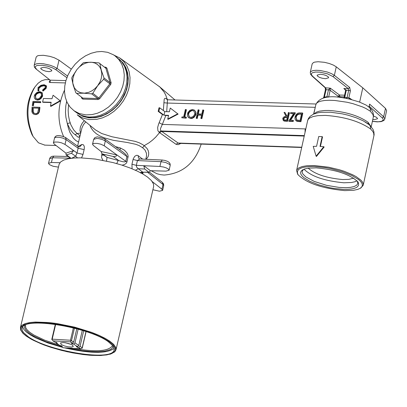 <?xml version="1.0" encoding="UTF-8"?>
<svg xmlns="http://www.w3.org/2000/svg" width="407" height="407" viewBox="0 0 407 407"><rect width="100%" height="100%" fill="white"/><g stroke="black" fill="none" stroke-linecap="round" stroke-linejoin="round"><path stroke-width="0.61" d="M201.211 144.093C194.907 163.207 182.555 173.53 164.169 175.061L160.541 174.669L156.96 173.738L151.114 170.726M119.185 59.183L122.945 62.861L125.794 67.465L127.574 72.736L128.256 78.337L127.92 83.949L126.714 89.367L124.573 94.917L121.434 100.453L117.333 105.657L112.449 110.19L107.046 113.792L101.445 116.29L95.966 117.659L88.858 117.842L82.916 116.402L77.447 113.299M145.787 159.269L146.53 155.962L146.444 153.21L144.948 149.949L142.587 147.731L144.18 145.691L142.74 144.633L139.352 142.832L135.307 141.402L112.037 136.772L101.623 133.496L95.492 129.919L77.182 114.805L82.865 118.05L89.087 119.577L96.647 119.368L102.472 117.872L108.384 115.166L114.036 111.315L119.088 106.507L123.275 101.063L126.445 95.324L128.581 89.596L129.818 83.633L130.031 77.498L129.08 71.525L126.953 66.087L123.759 61.488L119.739 57.952L159.849 86.971L164.092 92.028L165.7 94.999L167.246 99.288L167.806 99.781M113.889 55.087L119.739 57.952M146.174 159.285L148.082 156.766L148.662 154.746L148.687 152.605L148.128 150.448L146.993 148.402L144.18 145.691L149.043 142.786L152.508 140.12L155.739 137.098L159.549 132.621L157.936 130.856L157.657 127.488L158.516 124.293L162.449 114.53L158.186 111.355L159.015 107.784L159.686 107.804L158.857 111.376L163.985 115.191L164.81 111.625L159.686 107.804M163.349 110.536L164.199 99.211L164.815 98.413L165.4 98.301L167.246 99.288L167.455 99.771L167.165 99.74M149.562 172.247L162.362 182.367L163.014 184.488L161.925 189.219L162.622 190.369L159.473 191.219L152.9 189.743M357.041 180.825L355.041 181.71L351.49 182.494L343.808 182.789C324.511 180.922 311.248 176.394 304.014 169.2M308.221 168.177C315.089 174.272 326.572 178.057 342.663 179.543L348.885 179.345L353.642 178.139M357.407 181.222L357.824 183.501L356.669 185.226L354.121 186.548L350.417 187.373L345.945 187.693L339.153 187.423L326.592 185.343L314.27 181.441L305.881 176.943L302.93 174.069L302.238 172.629L302.198 171.255L303.515 169.404M316.259 167.852C336.574 169.805 350.513 174.552 358.079 182.082C360.276 187.154 355.27 189.576 343.065 189.347L333.979 188.446L328.876 187.525L318.62 184.803L309.915 181.334L304.049 177.798L302.182 176.099L300.971 174.369L300.58 172.7L301.114 171.169L302.604 169.872L304.67 168.966L308.333 168.162L316.259 167.852M344.653 190.618C321.973 188.405 306.425 183.084 298 174.664C295.553 169.047 301.099 166.341 314.642 166.549L324.847 167.542L330.596 168.574L342.155 171.632L351.958 175.539L358.547 179.512L360.622 181.415L361.965 183.338L362.398 185.2L361.803 186.899L360.159 188.344L357.814 189.377L353.652 190.283L344.653 190.618M369.505 124.939L372.929 129.238L373.875 131.675L374.119 134.697L363.232 185.2L363.176 183.567L362.357 181.853L360.872 180.118L356.161 176.643L352.783 174.817L344.139 171.266L339.123 169.678L328.617 167.196L314.448 165.552L307.026 165.72L302.284 166.514L298.779 167.898L296.845 169.8L296.581 170.528L297.69 174.221M385.485 108.364L383.664 116.778L384.798 119.017L386.619 110.612L385.485 108.364L362.779 87.826L336.258 66.824L333.43 65.115L329.248 63.487L324.435 62.307L318.071 61.727L314.708 62.108L313.441 62.546L312.174 63.868L310.282 72.395L310.689 71.673L312.815 70.64L316.178 70.269L320.212 70.497L327.36 72.034L331.542 73.657L334.376 75.366L336.258 66.824M373.484 116L376.628 117.358L377.579 118.712L374.465 119.627L372.807 119.48M44.836 145.116L38.472 142.832L33.084 136.447C25.672 118.579 26.282 102.096 34.916 87.001L38.024 83.308L41.478 80.815L45.055 79.66L49.237 79.65M68.58 105.031L68.157 110.211L68.457 115.446L69.424 120.462L70.869 124.801L73.657 129.874L76.526 133.018L77.157 133.516L80.672 133.058M80.698 132.952L79.96 130.561L80.393 126.892L82.183 123.204L84.305 120.686M320.187 74.237L323.565 74.7L326.144 75.529L328.246 76.816L328.653 77.752L325.534 78.704L322.161 78.241L319.581 77.411L317.48 76.124L317.078 75.188L320.187 74.237M43.437 67.333L46.744 67.806L49.318 68.646L51.435 69.923L51.852 70.843L49.115 71.673L45.808 71.2L43.239 70.36L41.122 69.088L40.705 68.162L43.437 67.333M322.161 136.63L318.732 136.518L316.57 146.311L313.222 146.372L316.097 156.161L323.794 146.729L320.004 146.428L322.161 136.63L322.517 136.92L320.416 146.454M79.782 136.823L79.07 136.655M142.587 147.731L139.153 145.589L135.745 144.297L127.508 142.531L113.187 140.278L103.841 137.724L99.771 135.913L96.281 133.71L93.498 131.202L91.366 128.373L89.855 125.264M132.087 168.803L131.949 164.235L133.231 158.827L134.758 156.283L136.493 155.321L137.836 155.433L142.536 159.117M141.122 172.619L141.01 172.975M142.257 173.662L142.598 172.166M159.9 166.463L163.558 167.018L166.346 167.923L168.635 169.271L169.083 170.233L170.187 165.44L169.734 164.479L165.644 162.49L161.004 161.671L159.9 166.463L136.325 165.349L136.635 167.119L138.232 168.732L144.709 169.037L148.86 172.171L142.745 172.171M102.009 153.871L107.046 157.382L122.772 161.711L124.903 161.9L125.799 161.34L116.992 154.986L116.036 156.217L113.833 156.644L102.009 153.871L101.129 151.541L116.992 154.986L104.207 145.762L105.337 140.949L102.213 139.474L98.657 138.629L96.805 138.456L93.666 139.347L94.912 137.551L97.456 136.823L104.67 138.787L105.337 140.949L126.913 156.558L125.972 154.645L123.26 152.249M71.027 158.308L66.585 154.874L71.444 153.266L75.646 156.257L77.009 152.981L64.998 144.414L66.132 139.626L62.673 138.049L59.239 137.281L55.744 137.266L54.548 138.014C55.494 134.946 59.132 134.763 65.466 137.464L66.132 139.626L78.134 148.209L78.108 146.515L79.777 146.851L81.944 144.439L83.562 144.897L84.3 146.576L84.274 148.993L83.018 154.426L81.563 157.87M85.75 121.876L83.445 124.71L81.949 127.879L77.584 146.138M120.04 149.913L120.33 147.97L124.349 150.122L126.847 152.788L127.742 154.431L128.159 156.257L126.964 161.961L126.358 163.207L124.618 164.494L122.085 165.176M102.925 160.317L101.547 157.494L101.933 153.81M79.909 136.284L78.342 137.342L73.062 133.043L70.085 129.314L67.313 123.565L65.919 117.42L65.481 112.561L65.771 106.09L66.651 101.435M284 119.887L283.816 118.905L284.412 117.949L285.414 117.557L287.25 117.572M189.24 116.951L188.517 114.057L189.469 112.154L191.549 110.77L192.694 110.623L194.129 111.03M296.647 119.968L296.103 117.191L296.983 115.329L298.672 114.209L301.47 114.072M283.46 118.615L284.646 117.348L287.311 117.297L286.681 120.116L283.821 119.775L283.46 118.615L283.816 118.905M188.517 114.057L188.151 113.772L188.416 112.968L189.723 111.259L191.57 110.394L192.694 110.623M192.333 110.333L193.91 110.846L194.872 113.935L193.31 116.443L191.092 117.389L189.092 116.845L188.151 113.772M296.103 117.191L295.747 116.901L296.627 115.039L298.051 114.006L298.672 114.209M298.321 113.919L301.531 113.797L300.035 120.523L296.494 119.856L295.747 116.901M337.917 97.242L338.136 96.25L339.499 95.04L339.82 96.739L338.136 96.25L330.153 90.293L330.281 88.156L328.464 89.799L330.153 90.293L328.653 97.105M38.655 108.17L33.145 108.008L33.277 112.103L34.295 113.35L35.852 113.772M41.448 93.289L39.128 92.765L36.599 94.119L35.521 95.818L35.943 98.652M295.044 112.729L290.043 120.218L293.05 120.309L292.857 121.179L288.711 121.052L293.712 113.563L290.501 113.467L290.695 112.602L295.044 112.729L295.401 113.019L290.583 120.238M289.082 112.556L287.194 121.006L283.303 120.513L282.753 118.595L283.109 117.699L284.315 116.651L286.055 116.387L284.035 112.403L284.905 112.429L286.93 116.412L287.505 116.433L288.375 112.53L289.438 112.841L287.556 121.296L287.194 121.006M186.055 109.503L184.335 116.992L186.014 117.043L185.816 117.898L181.776 117.776L181.97 116.921L183.649 116.972L185.368 109.483L186.421 109.788L184.763 117.002M192.501 109.478L194.388 110.088L195.299 111.182L195.696 112.968L195.248 114.927L194.083 116.682L192.404 117.872L190.552 118.259L188.624 117.643L187.851 116.794L187.352 115.379L187.78 112.77L189.759 110.353L192.501 109.478M202.737 109.997L203.429 110.017L201.521 118.381L200.829 118.361L201.613 114.927L197.654 114.805L196.871 118.239L196.179 118.218L198.092 109.859L198.784 109.88L197.853 113.95L201.806 114.067L202.737 109.997M295.039 116.88L296.103 114.565L297.675 113.258L299.069 112.902L302.432 112.948L300.554 121.413L295.97 120.655L294.978 119.012L295.039 116.88M344.129 97.38L345.599 90.486L346.291 90.278L345.055 89.342M35.74 113.772L33.674 113.212L32.764 111.818L32.687 111.533L33.099 111.554M33.145 108.008L38.665 108.079L37.77 112.525L36.63 113.548L35.323 113.802M32.687 111.533L32.738 107.901M39.871 92.715L39.55 92.252L41.275 93.015L41.478 95.609L39.474 98.321L37.632 99.043L35.801 98.545L35.17 95.431L35.521 95.818M35.17 95.431L36.925 93.132L39.55 92.252M293.05 120.309L293.406 120.599L293.213 121.469L292.857 121.179M293.528 113.838L290.501 113.467M293.213 121.469L289.067 121.342L288.711 121.052M287.144 116.422L284.905 112.429M283.465 120.62L283.862 120.787M284.218 121.077L287.556 121.296M186.014 117.043L186.375 117.328L186.182 118.183L185.816 117.898M186.182 118.183L181.776 117.776M190.552 118.259L190.914 118.544L192.308 118.34L194.068 117.328L195.609 115.212L195.93 114.24L195.564 113.95M195.93 114.24L195.894 112.017L194.388 110.088M188.756 117.74L190.914 118.544M201.521 118.381L201.882 118.666L203.795 110.302L203.429 110.017M198.28 113.96L199.145 110.165L198.784 109.88M196.871 118.239L197.237 118.523L196.179 118.218M197.237 118.523L198.021 115.095L197.654 114.805M198.021 115.095L201.551 115.201M201.882 118.666L200.829 118.361M177.747 113.812L178.108 114.097L168.086 119.332L167.72 119.048L177.747 113.812L170.253 108.053L169.398 111.762L164.81 111.625M302.432 112.948L302.788 113.238L300.91 121.703L300.554 121.413M296.113 120.757L296.52 120.986M296.876 121.271L300.91 121.703M343.676 97.929L344.185 97.202L348.865 97.843L350.396 90.847L349.679 87.429L348.29 88.634L348.687 90.344L346.291 90.278L344.765 97.237L344.159 98.041M323.3 97.975L323.784 97.232L326.933 96.744L328.464 89.799L326.078 89.738L325.839 88.039L312.398 76.058L311.269 74.257L311.508 73.433L312.357 72.761L315.511 72.034L319.729 72.141L327.442 73.83L332.982 76.577L334.376 75.366L349.679 87.429M43.442 98.479L42.598 102.009L51.14 102.264L50.499 106.115L60.094 100.722L53.093 95.228L51.984 98.723L43.442 98.479M39.515 107.295L32.056 107.077L31.853 111.442L32.316 112.866L33.272 113.924L34.478 114.499L35.984 114.586L37.968 113.604L38.909 111.986L39.515 107.295L39.922 107.417L39.754 109.198L39.326 112.001L38.909 111.986M40.41 101.653L32.952 101.44L32.239 105.586L33.003 105.606L33.562 102.233L40.252 102.432L40.41 101.653L40.792 101.908L40.639 102.661L40.252 102.432M37.078 99.807L38.904 99.435L40.207 98.601L42.252 95.594L42.053 92.613L39.835 91.611L37.042 92.358L34.804 94.526L34.178 96.383L34.442 98.123L35.312 99.227L37.454 100.097L35.557 99.425M42.735 90.603L45.854 87.82L46.322 85.75L44.124 84.712L40.944 85.297L38.019 87.612L38.019 90.471L38.731 89.952L38.782 87.632L40.486 86.03L43.325 85.175L45.472 85.994L45.111 87.764L42.552 90.059L43.035 91.102L46.118 88.385L45.854 87.82M326.76 97.293L326.933 96.744L328.749 97.095M327.798 97.176L327.864 96.749M344.185 97.202L343.64 97.95M167.72 119.048L168.574 115.334L163.985 115.191M162.449 114.53L165.827 115.522L168.513 115.603M65.924 80.586L50.168 80.169L35.969 68.936L50.168 80.169L50.132 82.504L49.283 82.29L49.252 81.639L50.081 81.166M59.015 60.175L54.294 57.743L49.888 56.359L43.391 55.296L38.523 55.535L37.352 55.912L36.157 57.102L34.178 65.339L34.57 64.688L36.544 63.782L39.637 63.492L43.422 63.757L50.188 65.257L54.217 66.809L57.046 68.427L59.015 60.175L71.306 69.119M323.784 97.232L325.391 89.947L325.229 87.795L330.281 88.156L339.499 95.04L344.571 95.182M50.499 106.115L50.875 106.4L60.47 101.007L60.094 100.722M53.093 95.228L60.47 101.007M42.598 102.009L42.974 102.294L51.084 102.533M39.326 112.001L38.172 113.772L36.243 114.555M33.003 105.606L32.239 105.586M33.562 102.233L33.949 102.467L33.405 105.764M40.639 102.661L33.949 102.467M42.252 95.594L42.603 95.986L42.43 96.439L40.98 98.56L39.276 99.735L37.454 100.097M42.231 92.893L42.603 95.986M46.322 85.75L46.566 86.386L46.118 88.385M38.019 90.471L38.324 90.975L38.029 90.578M38.731 89.952L39.026 90.466L38.324 90.975M38.782 87.632L39.052 88.197L38.767 90.008M43.697 85.175L43.925 85.796L41.112 86.426L39.052 88.197M45.553 86.355L43.925 85.796M316.02 104.004L167.486 99.771L167.287 103.047L315.262 107.326M315.222 107.499L313.578 114.118M325.391 89.947L326.078 89.738L324.267 97.731M350.396 90.847L348.687 90.344L347.085 97.649L346.26 98.438L344.988 98.184M349.705 99.14L346.26 98.438M350.183 99.252L350.056 98.413L348.865 97.843L349.654 99.125M158.186 111.355L158.857 111.376M49.796 81.207L50.132 81.018M34.219 88.08L33.628 88.899C25.661 102.829 25.097 118.03 31.939 134.513L33.084 136.447M305.026 132.392L305.174 128.907L162.342 124.405L160.465 128.637L160.47 130.001L161.106 130.978L158.939 132.168M323.794 146.729L324.15 147.019L316.453 156.451L316.097 156.161M373.957 135.775L373.646 133.018L372.476 131.029L370.543 128.948L370.548 126.816L369.592 125.025L363.242 120.838L356.105 117.725L347.934 115.156L342.068 113.802L330.489 112.23L321.316 112.291L317.745 112.825L313.471 114.164L310.185 116.295L308.445 118.503L307.738 120.207L296.581 170.528M363.232 185.2L361.014 187.851L360.159 188.344M304.212 136.065L161.747 131.451L161.106 130.978L304.314 135.607M314.077 113.904L316.514 112.103L319.49 111.152L324.638 110.495L329.039 110.455C345.411 111.63 358.389 115.537 367.974 122.171L368.325 123.982M367.974 122.171L370.843 126.292M371.23 126.74L373.382 116.743L373.021 114.672L370.355 111.228L365.745 108.41L362.291 106.832L352.859 103.643L347.079 102.249L334.834 100.473L329.207 100.259L324.425 100.514L320.701 101.17L318.101 102.132L316.549 103.281L315.873 104.563M370.355 111.228L370.39 109.229L369.8 107.799L366.275 105.169L359.213 101.948L349.684 99.135M359.656 102.111L362.779 87.826M369.281 106.258L382.249 117.928L383.664 116.778L369.587 104.095L369.108 107.046M180.856 143.406L178.21 144.689L175.961 144.266L159.549 132.621L161.747 131.451L178.169 143.055L179.105 143.345L301.684 147.487M75.066 134.732L77.157 133.516L80.026 135.796M78.551 142.033L75.86 140.547L73.438 138.232L69.963 132.529L68.401 128.236L67.313 123.565L70.136 122.848M161.925 189.219L152.228 181.578M59.921 162.703L51.424 162.485L52.549 157.758L70.35 158.206M58.445 167.124L53.083 166.26L49.384 164.606L48.53 163.324L51.424 162.485M140.68 173.021L142.73 172.171L149.232 172.344L150.376 170.706L166.025 171.118L169.083 170.233M101.129 151.541L93.284 145.385L92.537 144.149L93.742 143.391L97.273 143.406L100.738 144.175L104.207 145.762M66.585 154.874L66.076 154.899L65.975 153.174L54.177 144.042L53.409 142.796L54.604 142.048L58.099 142.074L61.538 142.837L64.998 144.414M149.232 172.344L148.86 172.171M144.709 169.037L143.757 165.7L150.376 170.706M139.754 158.989L137.434 160.572L161.004 161.671L162.307 160.032L164.916 160.424L167.704 161.416L169.368 162.617L170.136 163.945L170.187 165.44M65.975 153.174L73.636 150.575L71.444 153.266M113.177 156.532L118.31 160.231L116.733 163.568M106.527 161.05L107.046 157.382L103.236 154.395M71.632 158.237L75.646 156.257L77.472 157.855M138.248 155.642L138.349 157.758L139.637 158.984M142.155 158.608L142.074 159.096M135.439 170.243L138.232 168.732L142.577 172.003L140.278 172.583M165.827 115.522L162.342 124.405L159.223 122.721M163.848 102.742L167.287 103.047L166.702 111.681M59.152 345.019L44.77 340.216L34.025 335.119L29.813 332.336L27.177 329.94L25.646 327.589L25.549 325.071M61.554 346.642L45.492 341.529L33.466 335.958L28.861 332.926L26.079 330.326L24.593 327.803L24.669 325.498M28.475 336.899L23.413 332.488L22.12 330.041L22.095 328.342C23.036 316.163 88.08 326.994 108.104 341.549L112.902 345.843L114.113 348.209L114.133 349.852C112.841 361.981 48.962 351.353 28.475 336.899M22.736 327.045L23.932 329.517L26.414 332.081L30.576 335.047L35.908 337.978L47.95 342.974L62.683 347.405M153.643 186.518L153.495 183.974L151.424 180.571L147.649 177.152L143.147 174.181L137.251 171.077L130.057 167.989L121.835 165.1L112.988 162.566L95.36 159.066L80.484 157.845L74.059 158.013L68.34 158.74L63.736 160.068L60.587 161.976L59.096 164.362L20.452 327.432L21.886 325.31L25.005 323.662L29.594 322.568L35.323 322.049L48.784 322.532L56.761 323.519L74.562 327.116L91.85 332.438L99.15 335.404L105.159 338.354L109.758 341.152L113.629 344.332L115.797 347.461L116.01 349.771L153.643 186.518M64.296 347.807C90.181 353.652 106.797 353.836 114.143 348.351M113.1 346.113L112.698 347.461L111.66 348.657L110.007 349.679L105.026 351.109L98.346 351.699L90.71 351.541L82.056 350.692L66.977 347.965M73.443 348.351C95.386 352.264 108.384 351.399 112.434 345.752L112.5 345.339M76.028 112.266L81.146 115.278L86.747 116.809L89.586 117.053L94.709 116.728L100.214 115.349L105.83 112.836L111.253 109.213L116.148 104.655L120.248 99.425L123.392 93.864L125.519 88.294L126.714 82.86L127.035 77.223L126.328 71.607L124.511 66.331L121.622 61.732L115.842 56.517M101.775 51.486L107.682 52.33L113.334 54.742L115.069 55.912L118.869 59.575L121.759 64.174L123.575 69.449L124.283 75.071L123.962 80.708L122.766 86.152L120.63 91.728L117.491 97.293L113.38 102.523L108.481 107.092L103.057 110.714L97.431 113.232L91.926 114.611L85.857 114.891L79.268 113.522L74.018 110.745L70.136 107.133L67.165 102.559L65.278 97.283L64.51 91.646L64.784 85.979L65.944 80.525L68.03 74.959L71.128 69.388L75.193 64.133L80.062 59.529L85.475 55.856L91.102 53.286L96.622 51.857L101.775 51.486M76.852 69.648L79.324 66.967L82.28 64.733L85.521 63.156L88.797 62.342L91.885 62.291L94.826 62.993L97.451 64.469L99.547 66.636L100.972 69.302L101.806 73.402L101.363 78.058L100.168 81.563L97.639 85.76L95.152 88.451L92.18 90.69L88.93 92.267L84.585 93.167L80.571 92.72L76.994 90.903L74.364 87.881L72.772 83.053L72.894 78.5L74.333 73.83L76.852 69.648L72.064 77.116L71.764 78.383L73.184 85.099L75.855 92.781L76.587 93.361L83.557 93.178L91.672 93.864L92.827 93.259L97.639 85.76L103.688 79.223L103.989 77.951L101.292 70.263L99.837 63.548L98.982 62.892L90.878 62.23L84.03 62.53L82.88 63.136L76.852 69.648M91.672 93.864L97.756 98.53L98.128 99.547L82.855 99.11L82.809 98.102L76.704 93.447M103.688 79.223L110.729 84.432L99.654 98.743L92.827 93.259M99.837 63.548L105.891 68.269L106.878 68.061L111.121 82.748L110.048 82.646L103.989 77.951M82.855 99.11L81.731 98.229L82.021 97.507M104.482 67.16L105.749 67.191L105.113 67.648M81.675 115.491L85.134 116.778L88.701 117.486L92.282 117.659L96.077 117.318L100.076 116.407L104.177 114.886L108.257 112.749L112.19 110.027L115.847 106.797L119.109 103.154L121.886 99.232L125.844 91.087L127.02 87.098L127.864 81.654L127.793 76.058L126.658 70.599L125.295 67.206L122.375 62.714M61.131 344.475L60.562 342.903L63.477 342.562L65.441 342.786L71.108 344.414L72.446 345.146L73.321 346.357L71.764 347.039L68.127 346.83L64.398 345.935L61.131 344.475M64.886 342.704L69.424 343.762M83.679 330.713L80.042 346.332L78.668 347.481L80.571 348.774L63.177 347.741L61.274 346.449L62.357 346.515L61.086 345.655L60.002 345.589L56.176 342.999L57.265 343.065L55.988 342.201L54.899 342.139L52.986 340.842L51.796 339.428L52.198 339.163L70.497 340.237L73.698 342.007L76.801 328.714M78.185 329.09L74.969 342.872L78.775 345.467L82.311 330.291M80.042 346.332L82.194 347.797L85.994 331.461M71.022 340.552L70.411 341.865L72.324 343.162L73.698 342.007M74.969 342.872L73.596 344.027L72.502 343.966L71.23 343.101L72.324 343.162M72.502 343.966L72.782 342.78M73.596 344.027L77.401 346.622L78.775 345.467M78.668 347.481L77.579 347.42L76.312 346.555L77.401 346.622M77.579 347.42L77.854 346.24M80.571 348.774L82.219 348.178L82.194 347.797M61.274 346.449L60.76 345.635M56.176 342.999L55.667 342.185M52.986 340.842L70.411 341.865M147.583 172.298L163.014 184.488L163.706 185.643L163.568 183.893L162.362 182.367M382.249 117.928L383.221 119.236L383.236 120.07L381.527 121.332L378.042 121.79L372.42 121.276M370.543 128.948L370.543 128.943C359.457 121.281 344.444 116.768 325.503 115.4L317.903 115.644L313.166 116.524L309.742 117.984L308.323 119.226L307.631 120.64M115.496 146.627L120.33 147.97M78.063 146.479L81.944 144.439M285.872 117.241L286.228 117.531M300.625 113.767L300.982 114.057M344.2 96.861L339.82 96.739L339.672 97.421M345.589 90.191L343.829 88.512L348.29 88.634L332.982 76.577M33.059 109.02L32.646 108.939M285.979 121.245L285.617 120.955M299.313 121.657L298.957 121.367M36.467 69.114L35.134 67.364L35.231 66.565L37.123 65.451L42.684 65.303L47.614 66.199L52.396 67.796L55.713 69.597L57.046 68.427L67.552 76.043M310.282 72.395L310.617 74.405L312.398 76.058M55.713 69.597L66.89 77.691M308.486 118.422L308.715 118.045M305.784 128.958L305.174 128.907M65.329 82.911L50.132 82.504M39.342 109.117L39.754 109.198M63.573 136.487C57.107 121.133 57.412 105.723 64.484 90.257M368.828 124.43L365.232 121.942M175.961 144.266L178.169 143.055L301.74 147.222M350.056 98.413L351.801 99.649M368.966 106.934L369.587 104.095M142.755 173.952L143.167 172.181M52.549 157.758L49.654 158.603L50.356 157.3L52.015 156.339L53.943 156.146L52.549 157.758M131.949 164.235L136.325 165.349L137.434 160.572L133.058 159.458M128.073 157.178L126.913 156.558L125.799 161.34L126.964 161.961M84.142 149.654L78.134 148.209L77.009 152.981L83.018 154.426M103.663 155.164L101.633 155.087M166.519 98.784L167.14 99.725M109.203 341.615L113.227 344.963L115.313 348.234L114.967 351.144L112.037 353.429L106.776 354.899L99.781 355.514L91.799 355.357L82.799 354.492L72.527 352.844L61.61 350.412L50.895 347.334L41.239 343.849L33.298 340.262L27.396 336.838L23.255 333.506L20.996 330.219L21.139 327.264L23.881 324.913L29.024 323.372L35.984 322.7L44.012 322.822L53.129 323.667L63.578 325.335L74.695 327.808L85.597 330.952L95.37 334.503L103.347 338.151L109.203 341.615M105.749 67.191L106.878 68.061M111.121 82.748L110.729 84.432M99.654 98.743L98.128 99.547M81.731 98.229L81.39 97.024M99.679 63.416L105.891 68.269L110.048 82.646L109.748 83.913L98.911 97.924L97.756 98.53L82.809 98.102L76.587 93.361M74.44 328.093L71.535 340.532M73.392 327.833L70.497 340.237M52.198 339.163L55.673 324.374M162.622 190.369L163.706 185.643M358.079 182.082L357.85 181.761M298 174.664L297.431 173.86M372.405 121.337L377.253 121.871L381.222 121.607L383.933 120.436L384.798 119.017M44.399 145.101L56.064 145.502M345.599 90.486L344.994 89.281M283.303 120.513L283.659 120.798M188.624 117.643L188.985 117.928M295.97 120.655L296.327 120.945M35.969 68.936L34.402 67.114L34.178 65.339M311.808 75.834L325.229 87.795M49.842 80.138L50.03 81.242L50.265 81.085M36.411 114.54L35.984 114.586M42.053 92.613L42.399 93.091M35.312 99.227L35.658 99.506M37.785 90.166L38.065 90.644M315.898 104.451C319.52 97.095 329.232 95.004 345.034 98.189L345.009 98.184M33.628 88.899L34.916 87.001M313.777 114.031L315.883 104.523M369.286 107.204L371.622 109.834L372.863 112.118L373.489 114.86L373.341 117.023M48.53 163.324L49.654 158.603M92.537 144.149L93.666 139.347M53.409 142.796L54.548 138.014M123.285 152.264L104.726 138.828M139.713 158.984L162.307 160.032M66.082 154.899L70.564 158.369M65.527 137.505L78.113 146.515M68.147 156.502L53.943 156.146M140.776 172.848L141.025 172.222M175 99.985L159.025 86.259M95.492 129.919L94.719 129.284M20.452 327.432L20.676 330.046L23.021 333.399L26.257 336.111L31.71 339.469L43.844 344.892L51.17 347.441L67.13 351.745L82.901 354.522L90.039 355.26L100.87 355.509L110.531 354.1L114.749 351.872L116.01 349.771M76.811 112.861L74.018 110.745M82.265 348.056L86.121 331.502M51.796 339.372L55.332 324.323"/></g></svg>
